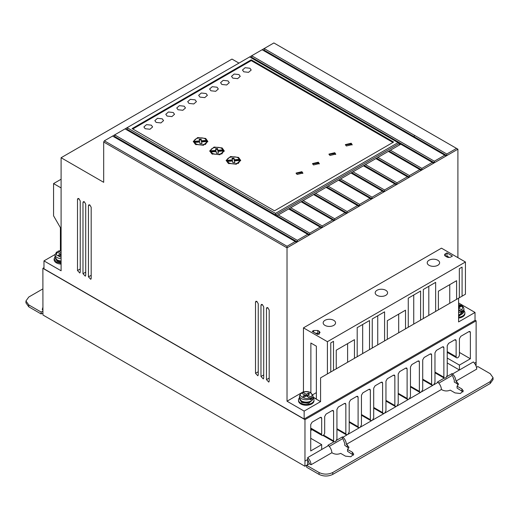 <?xml version="1.0" encoding="UTF-8"?>
<svg xmlns="http://www.w3.org/2000/svg" width="519" height="519" viewBox="0 0 519 519"><rect width="100%" height="100%" fill="white"/><g stroke="black" fill="none" stroke-linecap="round" stroke-linejoin="round"><path stroke-width="0.78" d="M458.595 309.596L460.515 310.706L461.203 312.685L462.578 311.893L461.884 309.914L458.595 308.014M300.832 393.532L301.526 393.143L304.887 395.082L302.837 396.269L304.205 397.061L306.262 395.874L311.685 399.007L310.991 397.029L307.631 395.082L309.681 393.902L308.312 393.11L306.262 394.291L302.895 392.351L302.201 392.74L302.201 393.532M463.928 310.706A7.746 4.47 180 0 1 464.894 312.873A7.746 4.47 180 0 1 458.595 317.265M464.894 312.873L464.894 313.664A7.746 4.47 180 0 1 458.595 318.056M313.035 397.82A7.746 4.47 180 0 1 314.001 399.987A7.746 4.47 180 0 1 309.22 404.119A7.746 4.47 180 0 1 300.78 403.146A7.746 4.47 180 0 1 298.516 399.987A7.746 4.47 180 0 1 299.482 397.82M314.001 399.987L314.001 400.778A7.746 4.47 180 0 1 309.22 404.904A7.746 4.47 180 0 1 300.78 403.938A7.746 4.47 180 0 1 298.516 400.778L298.516 399.987M444.225 378.117L437.498 382.003L438.055 382.321L433.787 384.793L434.974 382.367L434.974 352.797L436.343 350.429L442.506 346.867L443.473 346.776L443.875 347.659L443.875 377.222L444.368 378.195L446.042 377.715L447.229 375.289L447.229 345.725L448.598 343.351L454.761 339.796L455.727 339.698L456.13 340.587L456.13 356.741A2.323 1.343 120 0 0 456.61 357.805A2.323 1.343 120 0 0 457.771 357.688A2.323 1.343 120 0 0 459.419 354.84L459.419 338.686L460.788 336.318L469.001 331.57L469.967 331.479L470.37 332.361L470.37 358.765L459.419 365.091L459.419 369.995L473.38 361.931C475.417 364.059 476.539 366.446 476.747 369.087L455.935 381.108L458.504 383.976L457.07 386.188L461.871 388.958L463.292 390.937L460.372 393.499L455.027 392.909L450.226 390.139C447.514 391.274 444.867 391.222 442.292 389.99L441.422 389.484L346.4 444.348L348.969 447.222L347.529 449.428L352.336 452.198L353.75 454.177L350.831 456.739L345.485 456.156L340.685 453.379C337.973 454.514 335.332 454.462 332.75 453.23L331.888 452.724C331.673 450.083 330.551 447.696 328.521 445.568L321.676 449.512L321.676 444.614L310.725 450.94L310.725 424.536L312.094 422.161L320.307 417.419L321.274 417.321L321.676 418.21L321.676 434.364A2.134 1.233 120 0 0 322.117 435.473A2.134 1.233 120 0 0 323.181 435.363A2.134 1.233 120 0 0 324.686 432.632L324.686 416.472L326.055 414.104L332.218 410.542L333.185 410.451L333.587 411.333L333.587 440.903L334.074 441.87L322.98 435.467M61.099 263.328L56.376 262.043L54.106 258.877L55.072 256.717M54.106 258.877L54.106 259.669A7.746 4.47 0 0 0 56.376 262.835A7.746 4.47 0 0 0 61.099 264.119M429.038 265.306A6.196 3.575 180 0 1 427.221 262.776A6.196 3.575 180 0 1 431.049 259.468A6.196 3.575 180 0 1 437.802 260.246A6.196 3.575 180 0 1 439.612 262.776A6.196 3.575 180 0 1 435.791 266.078A6.196 3.575 180 0 1 429.038 265.306M377.008 295.343A6.196 3.575 180 0 1 375.192 292.813A6.196 3.575 180 0 1 379.019 289.511A6.196 3.575 180 0 1 385.773 290.283A6.196 3.575 180 0 1 387.583 292.813A6.196 3.575 180 0 1 383.762 296.122A6.196 3.575 180 0 1 377.008 295.343M324.978 325.387A6.196 3.575 180 0 1 323.162 322.857A6.196 3.575 180 0 1 326.989 319.548A6.196 3.575 180 0 1 333.736 320.327A6.196 3.575 180 0 1 335.553 322.857A6.196 3.575 180 0 1 331.732 326.159A6.196 3.575 180 0 1 324.978 325.387M463.091 312.963A6.293 3.633 180 0 1 458.595 315.299L463.928 311.082A6.779 3.912 180 0 1 458.595 314.903M463.441 312.717L458.595 316.408M312.198 400.078A6.293 3.633 180 0 1 301.811 401.447M299.963 399.831L301.811 402.556L308.669 403.341L312.555 399.831M61.099 260.979A6.779 3.912 180 0 1 57.058 259.857A6.779 3.912 180 0 1 55.072 257.087L57.259 260.298L61.099 261.381A6.293 3.633 180 0 1 57.401 260.343M55.559 258.728L57.401 261.446L61.099 262.484M232.804 78.122L231.526 76.345L234.153 74.035L238.961 74.567L240.239 76.345L237.611 78.654L232.804 78.122M221.847 84.448L220.575 82.67L223.196 80.361L228.01 80.893L229.288 82.67L226.66 84.98L221.847 84.448M243.755 71.797L242.477 70.02L245.104 67.71L249.918 68.242L251.196 70.02L248.569 72.329L243.755 71.797M210.896 90.773L209.618 88.996L212.245 86.686L217.059 87.218L218.33 88.996L215.703 91.305L210.896 90.773M199.938 97.098L198.667 95.321L201.294 93.011L206.101 93.537L207.379 95.321L204.752 97.624L199.938 97.098M188.987 103.424L187.709 101.64L190.337 99.337L195.15 99.862L196.422 101.64L193.801 103.949L188.987 103.424M178.03 109.743L176.758 107.965L179.386 105.655L184.193 106.187L185.471 107.965L182.844 110.275L178.03 109.743M167.079 116.068L165.801 114.29L168.428 111.981L173.242 112.513L174.514 114.29L171.893 116.6L167.079 116.068M156.128 122.393L154.85 120.616L157.478 118.306L162.285 118.838L163.563 120.616L160.935 122.925L156.128 122.393M145.171 128.718L143.893 126.941L146.52 124.631L151.334 125.157L152.612 126.941L149.985 129.244L145.171 128.718M297.082 174.449L296.089 173.067L301.876 171.685L302.869 173.067L297.082 174.449M302.804 173.463L301.876 172.47L296.161 173.463M313.515 164.964L312.522 163.582L318.309 162.194L319.302 163.582L313.515 164.964M319.23 163.978L318.309 162.985L312.594 163.978M329.948 155.479L328.955 154.091L334.742 152.709L335.735 154.091L329.948 155.479M335.663 154.487L334.742 153.501L329.02 154.487M346.374 145.988L345.382 144.606L351.168 143.225L352.161 144.606L346.374 145.988M352.096 145.002L351.168 144.016L345.453 145.002M228.282 163.342L226.154 160.377L230.533 156.53L238.552 157.413L240.68 160.377L236.301 164.225L228.282 163.342M240.647 160.773L238.182 158.003M228.652 158.003L226.187 160.773M211.849 153.858L209.721 150.893L214.1 147.046L222.119 147.928L224.247 150.893L219.868 154.74L211.849 153.858M224.214 151.288L221.749 148.518M212.219 148.518L209.754 151.288M195.423 144.373L193.295 141.408L197.668 137.561L205.693 138.443L207.814 141.408L203.442 145.255L195.423 144.373M207.782 141.804L205.323 139.034M195.786 139.034L193.328 141.804M311.685 399.007L310.317 399.799L310.317 399.007A6.779 3.912 180 0 1 301.468 398.644A6.779 3.912 180 0 1 299.482 395.874L299.482 398.196A6.779 3.912 180 0 0 301.468 400.96A6.779 3.912 180 0 0 308.85 401.81A6.779 3.912 180 0 0 313.035 398.196L313.035 395.874A6.779 3.912 180 0 1 311.685 398.216M228.963 163.738L227.38 162.194L227.38 161.403L232.557 161.007L232.895 162.784L234.822 162.668L234.478 160.864L239.707 160.462C237.987 163.972 234.406 164.802 228.963 162.947L227.38 161.403M212.537 154.253L210.948 152.703L210.948 151.918L216.131 151.522L216.462 153.3L218.389 153.183L218.051 151.373L223.28 150.977C221.555 154.487 217.974 155.311 212.537 153.462L210.948 151.918M196.104 144.769L194.515 143.218L194.515 142.427L199.698 142.037L200.029 143.815L201.956 143.692L201.619 141.888L206.847 141.492C205.122 145.002 201.547 145.826 196.104 143.977L194.515 142.427M238.967 63.11L231.98 59.075L61.099 157.731L61.099 270.775L43.972 260.888L43.972 268.797L304.147 419.002L475.028 320.346L475.028 312.444L458.595 302.953M457.901 257.651L457.901 149.193L273.883 42.947L104.371 140.818L103.683 141.998L103.683 182.318L61.099 157.731M475.028 312.444L458.595 321.929L458.595 298.185L320.58 377.864L320.58 401.609L304.147 411.1L304.147 419.002M475.028 320.191L476.124 320.82L304.971 419.637L42.876 268.323L43.972 267.687M55.092 254.472L43.972 260.888M61.099 187.93L53.567 183.583L53.567 215.813L60.405 227.659L60.405 250.541M309.071 235.12L307.702 234.329L297.296 240.336L114.641 134.882L114.641 136.465L297.296 241.919L358.908 206.348L357.539 205.556L347.133 211.564L347.133 213.147L314.293 194.184L315.643 193.379L347.133 211.564M421.207 170.375L419.839 169.583L409.433 175.597L409.433 177.174L408.751 177.569L375.886 158.6L376.593 158.191L409.433 177.174L433.67 163.18L398.067 142.628L275.524 213.38L127.103 127.693L127.097 129.27L126.415 129.666M456.532 148.402L446.814 154.013L264.165 48.559L264.158 50.142L263.477 50.538M433.67 163.18L457.901 149.193M407.376 176.778L396.97 182.785L396.97 184.368L396.289 184.764L363.43 165.795L364.13 165.386L396.97 184.368L408.751 177.569M357.539 205.556L326.049 187.372L326.749 186.963L359.596 205.952L396.289 184.764M371.37 199.153L370.002 198.362L359.596 204.369L359.596 205.952L358.908 206.348M297.296 240.336L297.296 241.919L296.608 242.315L112.591 136.069M300.871 393.214L287.02 401.213L287.02 247.848L296.608 242.315M320.58 377.864L327.411 373.92L327.411 341.684L465.433 261.998L441.468 248.166L303.453 327.852L303.453 391.722L302.609 392.215M302.305 392.39L301.156 393.052M269.199 310.064L267.83 307.696L266.863 307.598L266.461 308.487L266.461 379.636L268.79 382.101L269.199 381.212L269.199 310.064M258.241 303.738L256.873 301.37L255.912 301.273L255.504 302.162L255.504 373.31L257.839 375.775L258.241 374.887L258.241 303.738M91.188 207.295L89.819 204.921L88.859 204.823L88.451 205.712L88.451 276.861L90.786 279.332L91.195 278.444L91.188 207.295M85.713 204.129L84.344 201.761L83.384 201.657L82.975 202.553L82.975 273.695L85.311 276.166L85.713 275.278L85.713 204.129M80.237 200.97L78.869 198.595L77.902 198.498L77.5 199.387L77.5 270.535L79.829 273.007L80.237 272.118L80.237 200.97M287.02 401.213L304.147 411.1M103.683 141.998L287.02 247.848L287.02 246.266L295.24 241.523M263.717 306.904L262.348 304.53L261.388 304.432L260.979 305.321L260.979 376.47L263.315 378.941L263.717 378.053L263.717 306.904M320.58 401.609L313.035 397.256M327.411 341.684L303.453 327.852M310.875 392.682L310.875 343.027L316.356 346.186L316.356 398.994L313.035 397.08M465.433 261.998L465.433 294.234L462.079 296.174L462.079 267.097L459.341 268.68L459.341 297.75L333.509 370.404L333.509 341.327L330.765 342.91L330.765 371.98L327.411 373.92M326.672 374.348L333.509 370.404M455.241 300.118L462.079 296.174M474.483 363.196L476.124 362.243L476.124 320.82M304.971 419.637L304.971 461.06L307.709 459.477L309.428 463.791L311.069 464.739L331.888 452.724M321.676 449.512L307.709 457.583L307.65 464.661L304.913 466.244L42.934 314.994L42.876 268.323M344.473 403.471L345.44 403.373L345.842 404.262L344.473 403.471L338.31 407.026L336.941 409.4L336.941 438.964L335.748 441.39L334.074 441.87M345.842 404.262L345.842 433.826L346.329 434.799L336.941 429.375M356.722 396.393L357.695 396.302L358.097 397.184L356.722 396.393L350.565 399.954L349.196 402.322L349.196 431.892L348.002 434.319L346.329 434.799M358.097 397.184L358.097 426.748L358.584 427.721L349.196 422.304M368.977 389.321L369.95 389.224L370.352 390.113L368.977 389.321L362.82 392.877L361.451 395.251L361.451 424.814L360.257 427.241L358.584 427.721M370.352 390.113L370.352 419.676L370.838 420.649L361.451 415.226M381.231 382.244L382.205 382.146L382.6 383.035L381.231 382.244L375.075 385.799L373.706 388.173L373.706 417.737L372.512 420.169L370.838 420.649M382.6 383.035L382.6 412.599L383.093 413.572L373.706 408.148M393.486 375.172L394.459 375.075L394.855 375.957L393.486 375.172L387.33 378.727L385.961 381.095L385.961 410.665L384.767 413.092L383.093 413.572M394.855 375.957L394.855 405.527L395.348 406.494L385.961 401.077M405.741 368.094L406.714 367.997L407.11 368.886L405.741 368.094L399.585 371.649L398.209 374.024L398.209 403.587L397.022 406.014L395.348 406.494M407.11 368.886L407.11 398.449L407.603 399.422L398.209 393.999M417.996 361.016L418.963 360.926L419.365 361.808L417.996 361.016L411.833 364.578L410.464 366.946L410.464 396.516L409.277 398.942L407.603 399.422M419.365 361.808L419.365 391.378L419.858 392.345L410.464 386.927M430.251 353.945L431.218 353.848L431.62 354.736L430.251 353.945L424.088 357.5L422.719 359.875L422.719 389.438L421.532 391.864L419.858 392.345M431.62 354.736L431.62 384.3L432.113 385.273L422.719 379.85M433.787 384.793L432.113 385.273M476.079 366.077L476.124 362.243M304.971 461.06L304.913 466.244M53.567 183.583L61.099 179.237M104.371 140.818L287.02 246.266M113.953 136.86L114.641 136.465M307.702 234.329L125.047 128.874M132.098 128.595L251.222 59.821L393.616 142.037L274.499 210.811L132.098 128.595M398.067 142.628L249.645 56.941M251.696 55.76L251.696 57.33L251.014 57.726M251.702 55.754L434.351 161.208L444.757 155.2L262.108 49.746M446.814 154.013L446.814 155.596L264.158 50.142M434.351 161.208L434.351 162.791L251.696 57.33M446.126 155.992L444.757 155.2M275.524 213.38L275.524 214.963L399.435 143.419L400.804 144.211L389.049 151.023L421.895 169.979L421.895 168.403L432.301 162.395M394.92 183.973L384.514 189.98L384.514 191.563L351.674 172.58L353.024 171.802L384.514 189.98M383.826 191.959L382.458 191.167L372.052 197.175L372.052 198.758L339.212 179.795L340.561 178.99L372.052 197.175M346.452 213.536L345.077 212.751L334.671 218.758L334.671 220.335L301.831 201.378L303.18 200.574L334.671 218.758M333.989 220.731L332.621 219.939L322.215 225.953L322.215 227.53L289.375 208.573L290.724 207.769L322.215 225.953M321.527 227.925L320.158 227.134L309.752 233.141L309.752 234.724L127.097 129.27M317.797 333.464L319.172 334.249L319.179 331.245L320.048 332.445L319.217 333.62L317.719 334.496L312.198 331.362L313.69 330.486L317.803 330.467L317.797 333.464L315.117 333.023M319.179 331.245L317.803 330.467M446.807 256.944L445.438 256.152A2.906 1.674 180 0 1 444.588 254.965A2.906 1.674 180 0 1 445.438 253.778L446.95 252.909L452.425 256.075L450.92 256.944A2.906 1.674 180 0 1 446.807 256.944M357.195 356.728L357.195 327.651L369.515 320.541L369.515 349.611M372.253 348.028L372.253 318.958L384.579 311.841L384.579 340.912M387.317 339.335L387.317 320.697L405.527 310.18L405.527 328.819M408.265 327.236L408.265 298.166L420.591 291.049L420.591 320.126M423.329 318.543L423.329 289.472L435.649 282.355L435.649 311.426M438.386 309.849L438.386 291.211L456.597 280.695L456.597 299.333M336.247 368.821L336.247 350.182L354.458 339.666L354.458 358.305M316.356 392.63L312.795 394.712M347.607 362.249L347.607 343.623M362.671 353.549L362.671 324.492M377.735 344.856L377.735 315.792M398.683 332.763L398.683 314.138M413.74 324.064L413.74 295.006M428.804 315.37L428.804 286.306M449.752 303.278L449.752 284.652M459.419 365.091L447.229 358.058M459.419 352.44L470.37 358.765M434.974 372.084L443.875 377.222M422.719 379.162L431.62 384.3M410.464 386.24L419.365 391.378M398.209 393.311L407.11 398.449M385.961 400.389L394.855 405.527M373.706 407.46L382.6 412.599M361.451 414.538L370.352 419.676M349.196 421.61L358.097 426.748M336.941 428.688L345.842 433.826M323.545 435.104L333.587 440.903M321.676 434.364L310.725 428.039M321.676 444.614L310.725 438.289M307.709 457.583C309.739 459.711 310.862 462.098 311.069 464.739M447.229 362.956L459.419 369.995L452.568 373.946C454.605 376.074 455.727 378.461 455.935 381.108M42.882 309.901L42.253 309.538L42.876 307.365M392.935 142.433L251.222 60.613L251.222 59.821M251.222 60.613L132.78 128.991M399.435 145.002L399.435 143.419L400.804 144.211M390.398 150.218L421.895 168.403M419.839 169.583L388.348 151.405L377.942 157.413L409.433 175.597M375.886 158.6L365.48 164.607L396.97 182.785M363.43 165.795L353.024 171.802M382.458 191.167L350.967 172.983L340.561 178.99M370.002 198.362L338.505 180.177L328.099 186.185L359.596 204.369M326.049 187.372L315.643 193.379M345.077 212.751L313.586 194.567L303.18 200.574M332.621 219.939L301.13 201.761L290.724 207.769M320.158 227.134L288.668 208.956L278.262 214.963L309.752 233.141M446.95 252.909L446.95 256.075L449.272 257.418M333.938 441.792L327.963 445.244L328.521 445.568M310.725 430.478L311.621 429.959L310.725 429.44M309.428 463.791L306.69 465.374L319.062 472.517C323.629 474.651 328.196 474.651 332.75 472.517L490.215 381.608L493.05 377.657L490.215 373.699L477.843 366.557L476.481 367.348M452.568 373.946L452.01 373.622L446.865 376.593M438.802 383.139L452.01 375.509L452.01 373.622M452.01 375.509L452.568 375.84L454.294 380.155L454.294 382.055L456.804 383.502L456.804 381.608M42.895 311.069L41.157 312.068L28.785 304.925L25.95 300.975L28.785 297.024L42.876 288.888M432.814 385.351L421.532 391.864M420.559 392.429L409.277 398.942M408.304 399.5L397.022 406.014M396.049 406.578L384.767 413.092M383.794 413.649L372.512 420.169M371.539 420.727L360.257 427.241M359.284 427.799L348.002 434.319M347.029 434.877L343.033 437.186L342.475 436.862L336.572 440.274M276.893 215.755L278.262 214.963M388.348 151.405L389.049 150.997M288.668 208.956L289.375 208.547M301.13 201.761L301.831 201.353M313.586 194.567L314.293 194.158L313.606 194.58M326.749 186.963L328.099 186.185M339.212 179.795L338.531 180.19L339.212 179.775M351.674 172.6L350.987 172.996L351.674 172.58M363.449 165.801L365.48 164.607M376.593 158.191L377.942 157.413M446.95 256.075L446.126 256.548M342.475 436.862L342.475 438.756L329.267 446.379M311.348 430.115L310.725 429.758M493.05 377.657L493.05 379.551L490.215 383.502L332.75 474.411C328.183 476.552 323.622 476.552 319.062 474.411L306.69 467.269L306.69 465.374M353.465 455.124L347.529 451.322L347.529 449.428M348.729 448.169L344.752 445.296L344.752 443.395L343.033 439.08L342.475 438.756M463 391.884L457.07 388.082L457.07 386.188M458.271 384.929L456.804 383.502M343.033 437.186C345.064 439.314 346.186 441.701 346.4 444.348M441.422 389.484C441.208 386.843 440.086 384.456 438.055 382.321M25.95 300.975L25.95 302.869L28.785 306.826L28.785 304.925M41.157 312.068L41.157 313.969L28.785 306.826M42.915 312.951L41.157 313.969M389.049 151.023L388.368 151.418M375.905 158.613L376.593 158.217M326.068 187.385L326.749 186.989M301.15 201.774L301.831 201.378M288.687 208.969L289.375 208.573M232.35 160.689L227.127 161.085L227.127 160.293L232.35 159.897L232.35 160.689M232.35 159.897L232.025 158.146L233.952 158.023L234.27 159.748L239.454 159.359L239.454 160.144L234.27 160.54L233.952 158.814L232.168 158.924M239.707 160.462L239.707 161.253L238.182 163.543M234.672 162.674L234.478 160.864M215.923 151.198L210.695 151.6L210.695 150.808L215.923 150.406L215.923 151.198M215.923 150.406L215.593 148.661L217.519 148.538L217.844 150.263L223.027 149.868L223.027 150.659L217.844 151.055L217.519 149.329L215.742 149.44M223.28 150.977L223.28 151.769L221.756 154.052M218.239 153.189L218.051 151.373M206.847 141.492L206.847 142.284L205.323 144.567M201.813 143.705L201.619 141.888M199.491 141.713L194.262 142.109L194.262 141.317L199.491 140.921L199.491 141.713M199.491 140.921L199.16 139.176L201.087 139.053L201.411 140.779L206.594 140.383L206.594 141.174L201.411 141.57L201.087 139.845L199.309 139.955M57.797 252.422L57.797 251.637L58.485 251.241L61.099 250.651M233.952 158.023L233.952 158.814M234.27 159.748L234.27 160.54M227.127 160.293C226.894 156.284 237.884 155.447 239.454 159.359M217.519 148.538L217.519 149.329M217.844 150.263L217.844 151.055M210.695 150.808C210.461 146.799 221.451 145.962 223.027 149.868M201.087 139.053L201.087 139.845M201.411 140.779L201.411 141.57M194.262 141.317C194.035 137.308 205.018 136.478 206.594 140.383M310.991 397.029C312.574 395.504 312.367 394.064 310.368 392.714C308.027 391.56 305.535 391.436 302.895 392.351L302.201 392.74M301.526 393.143C296.887 395.29 305.899 400.499 309.622 397.82L310.317 399.007M57.797 251.637L58.485 251.241L61.099 252.753M61.099 257.301L56.286 254.939L57.116 252.033L56.422 252.422M458.595 306.346L459.198 305.996L460.574 306.781L458.595 307.923M57.116 252.033L60.483 253.979L58.426 255.166L59.802 255.951L61.099 255.205M459.198 305.996L459.198 307.572M458.595 311.218L460.515 310.706L462.578 311.893M304.887 396.665L304.887 395.082L306.262 395.874L307.631 395.082L307.631 396.665M306.262 395.874L306.262 394.291M308.312 394.687L308.312 393.11M61.099 254.336L60.483 253.979L60.483 255.556M461.203 311.893A6.779 3.912 180 0 1 458.595 312.581M463.928 311.082L463.928 308.76A6.779 3.912 180 0 1 462.578 311.102M61.099 258.657A6.779 3.912 180 0 1 57.058 257.534A6.779 3.912 180 0 1 55.072 254.771L55.072 257.087M267.843 307.702L266.461 308.487M266.461 379.636L269.199 378.085M256.886 301.377L255.504 302.162M255.504 373.31L258.241 371.76M89.839 204.927L88.451 205.712M88.451 276.861L91.195 275.31M84.357 201.768L82.975 202.553M82.975 273.695L85.713 272.151M78.882 198.608L77.5 199.387M77.5 270.535L80.237 268.991M262.367 304.543L260.979 305.321M260.979 376.47L263.717 374.926M469.001 331.57L470.37 332.361M456.13 356.741L447.229 351.603M456.13 340.587L454.761 339.796M443.875 347.659L442.506 346.867M333.587 411.333L332.218 410.542M320.307 417.419L321.676 418.21M414.655 135.446L413.974 136.633M313.69 332.205L313.69 330.486M445.438 253.778L445.438 256.152M352.336 454.099L352.336 452.198M347.269 446.742L347.269 444.848M461.871 390.859L461.871 388.958M490.215 381.608L490.215 383.502M332.75 474.411L332.75 472.517M319.062 472.517L319.062 474.411M458.595 304.724L462.805 307.209L461.884 309.914M313.035 398.196C311.303 402.4 307.514 403.471 301.669 401.401L299.482 398.196M313.035 395.874L310.849 392.662C308.182 391.332 305.38 391.203 302.434 392.286M456.61 357.805L447.229 352.388M322.117 435.473L310.725 428.895M444.368 378.195L434.974 372.778M463.928 308.76L463.37 307.008L461.586 305.464L458.595 304.536M300.994 393.117L299.482 395.874M61.099 250.469L58.031 251.177M56.584 252.007L55.072 254.771"/></g></svg>
